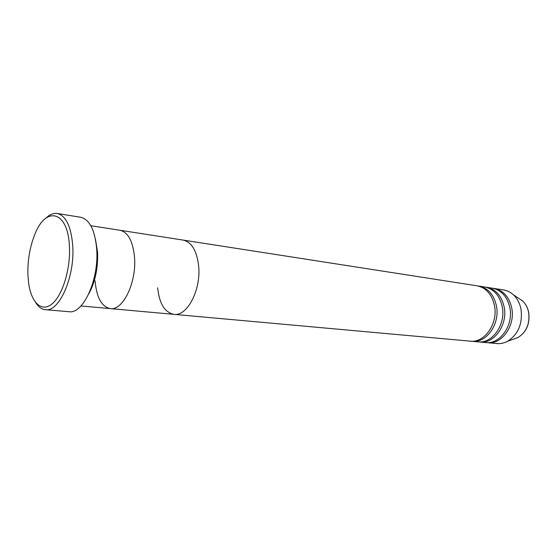 <?xml version="1.0" encoding="UTF-8"?>
<svg xmlns="http://www.w3.org/2000/svg" width="557" height="557" viewBox="0 0 557 557"><rect width="100%" height="100%" fill="white"/><g stroke="black" fill="none" stroke-linecap="round" stroke-linejoin="round"><path stroke-width="0.84" d="M27.913 274.831L28.581 282.768C31.15 302.416 41.427 312.623 51.919 304.025C62.426 295.683 70.662 269.135 69.423 246.521C68.079 210.073 45.249 205.526 34.388 235.534C29.695 247.781 27.537 260.878 27.913 274.831M46.001 218.086C49.726 214.48 53.465 212.941 57.211 213.477C66.025 215.705 71.205 226.567 72.765 246.062C74.889 277.003 59.126 312.303 45.389 309.692C41.622 309.309 38.37 306.914 35.627 302.507M88.751 293.957C95.212 282.016 98.15 268.07 97.559 252.133L95.47 239.245M157.666 287.788C159.33 303.628 164.768 312.484 173.972 314.357L110.335 308.606C122.916 310.862 136.771 282.302 134.516 257.125C132.9 241.167 128.047 232.213 119.957 230.257C128.047 232.213 132.9 241.167 134.516 257.125C136.771 282.302 122.916 310.862 110.335 308.606C101.569 306.705 96.5 297.438 95.108 280.798M45.389 309.692L69.026 311.704C83.111 314.308 99.049 279.725 96.716 249.355C95.024 230.201 89.67 219.5 80.633 217.251L57.211 213.477M471.166 341.211L472.148 341.33C486.414 343.349 500.186 323.854 496.468 306.023C493.92 294.674 488.071 288.032 478.929 286.103L477.955 285.978M173.972 314.357C187.18 316.599 201.279 289.675 198.633 265.786C201.279 289.675 187.18 316.599 173.972 314.357L470.178 341.149C484.451 343.175 498.237 323.631 494.519 305.765C491.97 294.381 486.122 287.725 476.98 285.797L183.093 240.081C191.58 242.065 196.76 250.629 198.633 265.786C196.76 250.629 191.58 242.065 183.093 240.081L90.826 225.724M478.957 341.921L479.925 342.033C494.177 344.045 507.914 324.738 504.182 307.067C501.62 295.816 495.779 289.222 486.651 287.301L485.683 287.182M472.148 341.33L477.99 341.859C492.249 343.871 505.993 324.515 502.268 306.81C499.706 295.53 493.864 288.93 484.729 287.008L478.929 286.103M486.616 342.611L487.563 342.722C501.801 344.72 515.497 325.601 511.751 308.091C509.189 296.937 503.347 290.399 494.226 288.484L493.279 288.359M479.925 342.033L485.662 342.555C499.908 344.553 513.61 325.385 509.871 307.833C507.309 296.658 501.467 290.106 492.346 288.192L486.651 287.301M487.563 342.722L496.921 343.572C500.576 343.885 504.141 343.112 507.622 341.253C518.254 334.304 522.724 323.673 521.025 309.344C519.827 303.307 517.265 298.448 513.331 294.764C510.407 292.119 507.135 290.51 503.514 289.925L494.226 288.484M513.303 339.227L517.996 337.556C526.456 332.056 529.999 323.673 528.635 312.393C527.681 307.638 525.641 303.795 522.508 300.864L518.358 298.106M110.335 308.606L80.967 305.946M513.331 294.764L522.508 300.864C525.69 303.83 527.758 307.687 528.711 312.442C530.104 323.673 526.532 332.042 517.996 337.556L507.622 341.253"/></g></svg>
